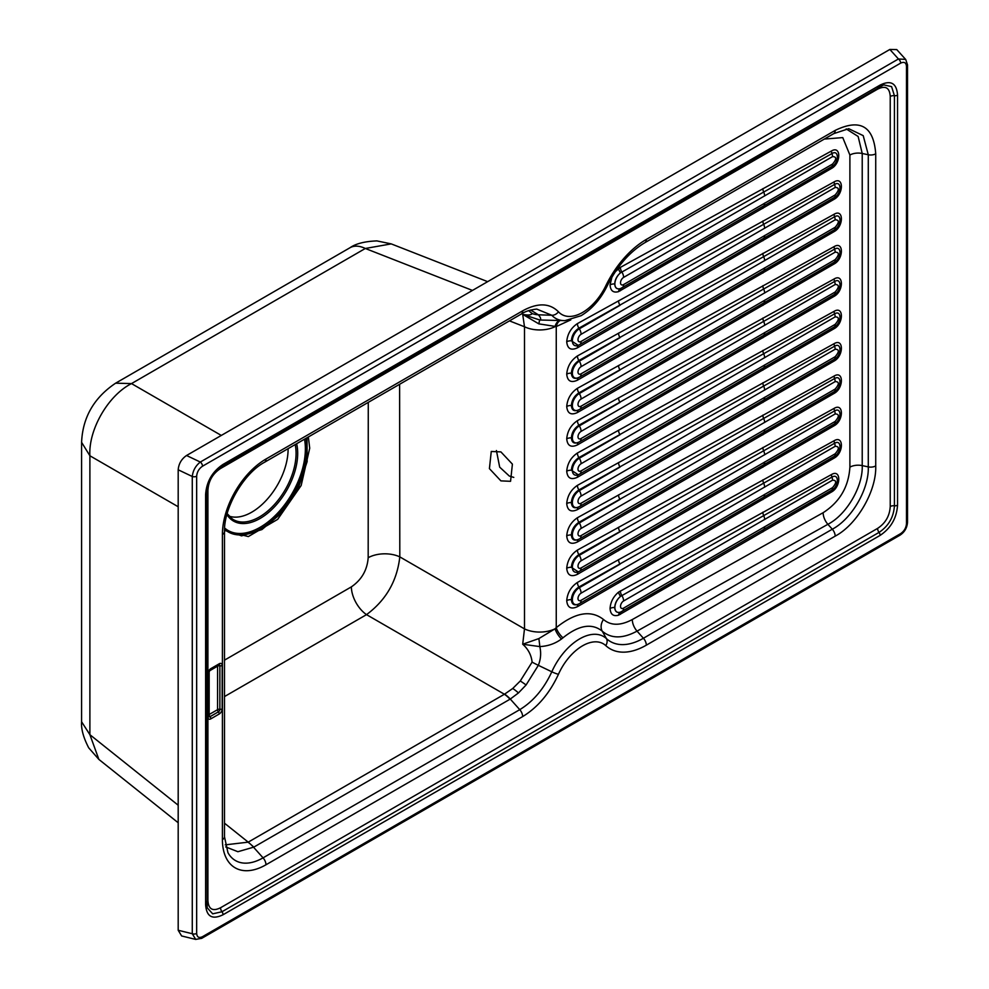 <?xml version="1.0" encoding="UTF-8"?>
<svg xmlns="http://www.w3.org/2000/svg" width="989" height="989" viewBox="0 0 989 989"><rect width="100%" height="100%" fill="white"/><g stroke="black" fill="none" stroke-linecap="round" stroke-linejoin="round"><path stroke-width="1.48" d="M500.904 480.877L489.419 468.638L491.261 451.466L500.904 451.899L512.401 464.138L510.559 481.309L500.904 480.877M513.786 477.39L509.298 476.03L499.68 467.142L496.416 450.527M399.618 384.276L399.803 556.881C397.096 580.926 386.007 600.175 366.523 614.639L224.491 696.565M224.491 823.194L248.227 842.146L504.588 694.142L512.735 688.48L520.263 680.988L532.107 662.123C531.316 655.015 528.175 649.044 522.699 644.235L524.491 628.88L524.491 326.753L522.699 314.366C528.175 315.417 531.316 315.132 532.107 313.513L528.633 310.645M225.232 844.866L248.227 842.146L253.839 847.116L237.904 851.714L225.702 846.918M224.491 531.563C223.737 507.901 243.628 473.471 264.496 462.283L521.191 314.094A7.096 4.092 -120 0 0 522.649 310.843C537.67 302.622 549.612 302.943 558.451 311.782A41.439 23.921 -60 0 0 582.546 312.45A41.439 23.921 -60 0 0 605.738 285.895A72.494 41.859 120 0 1 646.324 239.437L835.186 130.4C860.133 118.334 873.646 126.147 875.722 153.802L875.722 465.918C876.662 490.816 857.117 524.566 835.186 536.137L646.324 645.174A72.494 41.859 -60 0 1 605.738 645.582A41.439 23.921 120 0 0 582.546 645.817A41.439 23.921 120 0 0 558.451 674.288C549.612 693.363 537.67 707.456 522.649 716.58L265.967 864.782A61.578 35.555 -60 0 1 222.414 839.636L222.414 534.456A7.096 4.092 180 0 0 224.491 531.563L224.491 836.743L227.94 852.666A55.149 31.846 120 0 0 263.062 857.846L519.757 709.657C533.207 701.485 543.888 688.863 551.813 671.791A47.868 27.643 -60 0 1 579.641 638.894A47.868 27.643 -60 0 1 606.442 638.622A66.065 38.138 120 0 0 643.419 638.251L637.04 631.13C622.81 638.795 611.202 638.795 602.227 631.143C591.867 622.872 578.775 625.11 562.939 637.831L561.455 639.018C555.188 643.641 547.968 646.163 539.809 646.596C541.28 652.95 540.785 659.193 538.337 665.325L526.074 684.994L518.446 692.943L510.275 699.062L253.839 847.116M207.913 900.46C208.469 909.225 212.672 911.66 220.547 907.754L877.602 528.398C885.476 523.218 889.68 515.924 890.236 506.529L890.236 96.452C889.68 87.687 885.476 85.252 877.602 89.158L220.547 468.514C212.672 473.694 208.469 480.988 207.913 490.383L207.913 900.46A4.735 2.732 0 0 0 206.652 901.758M646.324 645.174A7.096 4.092 -120 0 0 643.419 638.251L832.293 529.214C851.789 518.978 869.158 488.986 868.28 466.882L862.223 465.609C863.076 486.539 846.448 514.849 827.88 524.294L637.04 631.13A11.831 6.787 -119.2 0 1 632.305 619.547L823.145 512.698C839.698 502.041 848.624 486.86 849.897 467.142L849.897 155.026L842.752 137.595L824.332 139.066M521.191 314.094C525.048 311.448 530.228 309.78 536.743 309.087L551.813 315.268A47.868 27.643 120 0 0 564.942 320.634L581.075 315.701C591.917 309.137 600.595 299.259 607.11 286.081A7.096 0.742 25.7 0 1 605.738 285.895M835.186 130.4A7.096 4.092 60 0 1 833.715 133.651L848.723 128.694L863.212 135.641L868.28 154.754L862.223 153.48L862.223 465.609A11.831 6.824 180 0 0 849.897 467.142M530.648 310.027L538.337 314.786C540.785 317.556 541.28 319.299 539.809 320.003L564.942 320.634M846.188 128.916L858.131 136.457L862.223 153.48A11.831 6.824 180 0 0 849.897 155.026M224.491 660.158L351.355 586.885A23.662 13.586 60.3 0 0 366.523 614.639L504.402 694.241A23.662 13.661 60 0 1 510.015 699.223M522.699 314.366L539.809 320.003A11.831 0.878 96.1 0 0 538.857 323.873L522.699 314.366M570.801 319.88L556.251 326.568L538.857 323.873M559.02 320.757A11.831 7.838 78.4 0 0 555.076 326.667A23.662 13.661 180 0 1 524.491 326.753L509.446 320.869M538.857 638.585A11.831 0.89 -96.1 0 1 539.809 646.596L522.699 644.235L538.857 638.585L555.076 628.794A23.662 13.661 180 0 1 524.491 628.88L399.803 556.881A23.662 13.537 -0.5 0 0 368.18 557.709L368.267 402.375M561.455 639.018A11.831 4.29 -128 0 1 555.076 628.794L556.251 627.656A11.831 4.821 -130.8 0 0 562.939 637.831M831.477 474.547C841.206 468.675 841.182 486.897 831.477 492.015L618.558 615.195C613.316 616.629 610.485 614.392 610.065 608.47C610.485 602.066 613.316 596.627 618.558 592.139L831.477 474.547A5.909 3.424 -118.7 0 0 831.934 477.131L620.573 596.342C616.938 599.383 614.985 603.105 614.713 607.506C614.985 611.598 616.938 613.131 620.573 612.104L831.934 490.037C839.142 486.267 839.142 472.717 831.934 477.131A7.096 4.08 59.8 0 1 832.54 480.184L623.614 600.966A4.376 2.534 120 0 0 620.511 606.331A4.376 2.534 120 0 0 623.614 608.111A7.096 4.092 60 0 1 622.143 611.363A7.096 4.092 60 0 1 621.834 611.523L620.573 612.104L621.834 611.523M834.135 440.735C843.802 434.9 843.79 453.024 834.135 458.105L577.428 606.69C570.974 609.607 567.414 607.592 566.722 600.62C567.414 592.868 570.974 586.811 577.428 582.434L834.135 440.735A5.909 3.424 -118.7 0 0 834.58 443.282L578.874 587.021C574.325 590.025 571.827 594.241 571.37 599.655C571.827 604.563 574.325 605.973 578.874 603.883M834.135 408.383C843.802 402.548 843.79 420.671 834.135 425.752L577.428 574.337C570.974 577.255 567.414 575.227 566.722 568.255C567.414 560.516 570.974 554.446 577.428 550.082L834.135 408.383A5.909 3.424 -118.7 0 0 834.58 410.93L578.874 554.668C574.325 557.672 571.827 561.888 571.37 567.303L578.268 571.865A9.816 5.662 -60 0 1 572.384 566.734A9.816 5.662 -60 0 1 579.307 555.323L620.004 531.822A5.909 3.412 61 0 1 618.558 527.236M834.135 376.03C843.802 370.195 843.79 388.318 834.135 393.399L577.428 541.972C570.974 544.902 567.414 542.874 566.722 535.902C567.414 528.151 570.974 522.093 577.428 517.729L834.135 376.03A5.909 3.424 -118.7 0 0 834.58 378.564L578.874 522.316C574.325 525.32 571.827 529.523 571.37 534.938C571.827 539.858 574.325 541.267 578.874 539.166M834.135 343.665C843.802 337.83 843.79 355.953 834.135 361.034L577.428 509.619C570.974 512.549 567.414 510.522 566.722 503.549C567.414 495.798 570.974 489.74 577.428 485.364L834.135 343.665A5.909 3.424 -118.7 0 0 834.58 346.212L578.874 489.951C574.325 492.955 571.827 497.17 571.37 502.585C571.827 507.505 574.325 508.902 578.874 506.813M834.135 311.312C843.802 305.477 843.79 323.601 834.135 328.682L577.428 477.267C570.974 480.184 567.414 478.169 566.722 471.197C567.414 463.445 570.974 457.375 577.428 453.011L834.135 311.312A5.909 3.424 -118.7 0 0 834.58 313.859L578.874 457.598C574.325 460.602 571.827 464.818 571.37 470.232L578.268 474.794A9.816 5.662 -60 0 1 572.384 469.664A9.816 5.662 -60 0 1 579.307 458.253L620.004 434.752A5.909 3.412 61 0 1 618.558 430.166M615.405 271.616L620.387 267.376L831.477 150.983C841.182 145.123 841.206 163.321 831.477 168.451L618.558 291.631C613.316 293.065 610.485 290.828 610.065 284.906L611.931 277.105M834.135 181.889C843.79 176.054 843.802 194.153 834.135 199.259L577.428 347.844C570.974 350.761 567.414 348.734 566.722 341.761C567.414 334.01 570.974 327.952 577.428 323.588L834.135 181.889A5.909 3.424 -118.7 0 0 834.58 184.436L578.874 328.175C574.325 331.179 571.827 335.395 571.37 340.809L578.268 345.371A9.816 5.662 -60 0 1 572.384 340.241A9.816 5.662 -60 0 1 579.307 328.83L620.004 305.329A5.909 3.412 61 0 1 618.558 300.743M834.135 214.242C843.79 208.407 843.802 226.518 834.135 231.611L577.428 380.196C570.974 383.114 567.414 381.099 566.722 374.126C567.414 366.375 570.974 360.317 577.428 355.941L834.135 214.242A5.909 3.424 -118.7 0 0 834.58 216.789L578.874 360.528C574.325 363.532 571.827 367.747 571.37 373.162C571.827 378.07 574.325 379.479 578.874 377.39M834.135 246.607C843.79 240.76 843.802 258.871 834.135 263.964L577.428 412.549C570.974 415.479 567.414 413.451 566.722 406.479C567.414 398.728 570.974 392.67 577.428 388.306L834.135 246.607A5.909 3.424 -118.7 0 0 834.58 249.141L578.874 392.893C574.325 395.897 571.827 400.1 571.37 405.515C571.827 410.435 574.325 411.844 578.874 409.743M834.135 278.96C843.79 273.125 843.802 291.223 834.135 296.329L577.428 444.914C570.974 447.832 567.414 445.804 566.722 438.832C567.414 431.08 570.974 425.023 577.428 420.659L834.135 278.96A5.909 3.424 -118.7 0 0 834.58 281.494L578.874 425.245C574.325 428.249 571.827 432.453 571.37 437.867C571.827 442.788 574.325 444.197 578.874 442.095M577.761 604.427L578.268 604.217A9.816 5.662 -60 0 1 572.384 599.087A9.816 5.662 -60 0 1 579.307 587.689L620.004 564.187A5.909 3.412 61 0 1 618.558 559.601M577.761 539.71L578.268 539.512A9.816 5.662 -60 0 1 572.384 534.381A9.816 5.662 -60 0 1 579.307 522.971L620.004 499.47A5.909 3.412 61 0 1 618.558 494.883M577.761 507.357L578.268 507.147A9.816 5.662 -60 0 1 572.384 502.029A9.816 5.662 -60 0 1 579.307 490.618L620.004 467.117A5.909 3.412 61 0 1 618.558 462.531M614.713 283.942C614.985 288.034 616.938 289.567 620.573 288.541L831.934 166.486C839.142 162.703 839.142 149.154 831.934 153.567L620.573 272.779C616.938 275.82 614.985 279.541 614.713 283.942A5.909 3.412 0 0 0 610.065 284.906M577.761 377.922L578.268 377.724A9.816 5.662 -60 0 1 572.384 372.593A9.816 5.662 -60 0 1 579.307 361.195L620.004 337.694A5.909 3.412 61 0 1 618.558 333.108M577.761 410.287L578.268 410.089A9.816 5.662 -60 0 1 572.384 404.958A9.816 5.662 -60 0 1 579.307 393.548L620.004 370.047A5.909 3.412 61 0 1 618.558 365.46M577.761 442.639L578.268 442.442A9.816 5.662 -60 0 1 572.384 437.311A9.816 5.662 -60 0 1 579.307 425.9L620.004 402.399A5.909 3.412 61 0 1 618.558 397.813M623.614 608.111L832.54 487.651C836.731 482.743 836.731 480.258 832.54 480.184M581.099 593.153A4.376 2.534 120 0 0 577.996 598.518A4.376 2.534 120 0 0 581.099 600.311L835.161 453.79C839.377 448.87 839.377 446.373 835.161 446.299L581.099 593.153A7.096 4.092 -120 0 0 579.307 587.689L578.874 587.021A5.909 3.412 61 0 1 577.428 582.434M620.004 580.209L834.58 456.164C841.763 452.393 841.763 438.881 834.58 443.282A7.096 4.08 59.8 0 1 835.161 446.299M676.896 547.399L579.628 603.562A7.096 4.092 60 0 1 579.307 603.71A9.816 5.662 -60 0 1 578.268 604.217L579.628 603.562A7.096 4.092 60 0 0 581.099 600.311M581.099 560.8A4.376 2.534 120 0 0 577.996 566.165A4.376 2.534 120 0 0 581.099 567.946L835.161 421.438C839.377 416.505 839.377 414.008 835.161 413.946L581.099 560.8A7.096 4.092 -120 0 0 579.307 555.323L578.874 554.668A5.909 3.412 61 0 1 577.428 550.082M620.004 547.857L834.58 423.799C841.763 420.041 841.763 406.528 834.58 410.93A7.096 4.08 59.8 0 1 835.161 413.946M676.896 515.034L579.628 571.197A7.096 4.092 60 0 1 579.307 571.358A9.816 5.662 -60 0 1 578.268 571.865L579.628 571.197A7.096 4.092 60 0 0 581.099 567.946M581.099 528.447A4.376 2.534 120 0 0 577.996 533.813A4.376 2.534 120 0 0 581.099 535.593L835.161 389.073C839.377 384.152 839.377 381.655 835.161 381.593L581.099 528.447A7.096 4.092 -120 0 0 579.307 522.971L578.874 522.316A5.909 3.412 61 0 1 577.428 517.729M620.004 515.504L834.58 391.446C841.763 387.676 841.763 374.163 834.58 378.564A7.096 4.08 59.8 0 1 835.161 381.593M676.896 482.681L579.628 538.844A7.096 4.092 60 0 1 579.307 539.005A9.816 5.662 -60 0 1 578.268 539.512L579.628 538.844A7.096 4.092 60 0 0 581.099 535.593M581.099 496.082A4.376 2.534 120 0 0 577.996 501.448A4.376 2.534 120 0 0 581.099 503.24L835.161 356.72C839.377 351.8 839.377 349.302 835.161 349.228L581.099 496.082A7.096 4.092 -120 0 0 579.307 490.618L578.874 489.951A5.909 3.412 61 0 1 577.428 485.364M620.004 483.139L834.58 359.094C841.763 355.323 841.763 341.811 834.58 346.212A7.096 4.08 59.8 0 1 835.161 349.228M676.896 450.329L579.628 506.492A7.096 4.092 60 0 1 579.307 506.64A9.816 5.662 -60 0 1 578.268 507.147L579.628 506.492A7.096 4.092 60 0 0 581.099 503.24M581.099 463.73A4.376 2.534 120 0 0 577.996 469.095A4.376 2.534 120 0 0 581.099 470.888L835.161 324.367C839.377 319.447 839.377 316.95 835.161 316.876L581.099 463.73A7.096 4.092 -120 0 0 579.307 458.253L578.874 457.598A5.909 3.412 61 0 1 577.428 453.011M620.004 450.786L834.58 326.729C841.763 322.97 841.763 309.458 834.58 313.859A7.096 4.08 59.8 0 1 835.161 316.876M676.896 417.976L579.628 474.127A7.096 4.092 60 0 1 579.307 474.287A9.816 5.662 -60 0 1 578.268 474.794L579.628 474.127A7.096 4.092 60 0 0 581.099 470.888M620.004 418.434L834.58 294.376C841.763 290.605 841.763 277.105 834.58 281.494A7.096 4.08 -120.2 0 1 835.161 284.523L581.099 431.377A4.376 2.534 120 0 0 577.996 436.742A4.376 2.534 120 0 0 581.099 438.523L835.161 292.015C839.377 287.082 839.377 284.585 835.161 284.523M620.004 386.069L834.58 262.023C841.763 258.253 841.763 244.74 834.58 249.141A7.096 4.08 -120.2 0 1 835.161 252.158L581.099 399.024A4.376 2.534 120 0 0 577.996 404.377A4.376 2.534 120 0 0 581.099 406.17L835.161 259.65C839.377 254.729 839.377 252.232 835.161 252.158M620.004 353.716L834.58 229.671C841.763 225.9 841.763 212.388 834.58 216.789A7.096 4.08 -120.2 0 1 835.161 219.805L581.099 366.659A4.376 2.534 120 0 0 577.996 372.025A4.376 2.534 120 0 0 581.099 373.817L835.161 227.297C839.377 222.377 839.377 219.879 835.161 219.805M620.004 321.363L834.58 197.305C841.763 193.547 841.763 180.035 834.58 184.436A7.096 4.08 -120.2 0 1 835.161 187.453L581.099 334.307A4.376 2.534 120 0 0 577.996 339.672A4.376 2.534 120 0 0 581.099 341.452L835.161 194.944C839.377 190.012 839.377 187.514 835.161 187.453M621.834 287.96L620.573 288.541L621.834 287.96A7.096 4.092 -120 0 0 622.143 287.799A7.096 4.092 -120 0 0 623.614 284.56L832.54 164.087C836.731 159.18 836.731 156.695 832.54 156.621L623.614 277.402A4.376 2.534 120 0 0 620.511 282.767A4.376 2.534 120 0 0 623.614 284.56M632.305 619.547C620.499 625.814 610.893 625.802 603.488 619.497C590.965 609.681 575.215 612.401 556.251 627.656L556.251 326.568A11.831 8.258 75 0 1 559.823 320.745M221.981 466.165A3.548 2.052 -120 0 0 222.315 466.042A3.548 2.052 -120 0 0 223.044 464.41L880.111 85.066C890.879 79.837 896.689 83.187 897.542 95.129A3.548 2.052 180 0 1 894.415 95.698L894.415 505.762C893.697 517.185 888.579 526.061 879.036 532.403L221.981 911.747L212.697 913.836L207.208 907.815L206.614 903.612M879.036 86.822A3.548 2.052 -120 0 0 879.369 86.686A3.548 2.052 -120 0 0 880.111 85.066M200.31 938.289A3.548 2.052 -120 0 0 201.768 938.314A3.548 2.052 -120 0 0 202.51 936.682L900.658 533.615A3.548 2.052 60 0 1 899.916 535.234L899.916 535.234C904.576 532.193 907.111 527.829 907.531 522.167L907.531 64.928L905.714 59.501M195.698 939.414L192.274 933.727L192.274 476.488C192.954 470.541 195.637 465.732 200.31 462.048L186.55 455.496C181.494 458.995 178.712 463.754 178.193 469.787L178.193 930.266L181.617 935.953L195.698 939.414L201.768 938.314L899.916 535.234M186.55 455.496L889.853 49.45L896.776 49.598L905.627 59.402L898.445 58.981A3.548 2.052 -120 0 1 900.658 63.123L202.51 466.202C198.974 468.65 197.021 471.976 196.663 476.191L196.663 933.431C197.021 937.238 198.974 938.326 202.51 936.682M178.193 930.266L192.274 933.727A3.548 2.052 0 0 0 196.663 933.431M900.658 533.615C904.193 531.167 906.134 527.829 906.493 523.614A3.548 2.052 0 0 0 907.531 522.167M178.193 469.787L192.274 476.488A3.548 2.052 0 0 0 196.663 476.191M906.493 523.614L906.493 66.374A3.548 2.052 0 0 0 907.531 64.928M889.853 49.45L898.445 58.981L200.31 462.048A3.548 2.052 60 0 1 202.51 466.202M879.641 86.488L883.622 84.869L891.584 86.612L894.415 95.698A4.735 2.732 0 0 0 890.236 96.452M897.542 95.129L897.542 505.194A3.548 2.052 180 0 1 894.415 505.762A4.735 2.732 0 0 0 890.236 506.529M897.542 505.194C896.689 518.125 890.879 528.188 880.111 535.395A3.548 2.052 -120 0 0 879.036 532.403A4.735 2.732 60 0 1 877.602 528.398M206.602 492.806A3.548 2.052 180 0 1 206.652 493.165A3.548 2.052 180 0 1 205.613 494.611C206.466 481.68 212.276 471.617 223.044 464.41M880.111 535.395L223.044 914.751A3.548 2.052 -120 0 0 221.981 911.747A4.735 2.732 -120 0 1 220.547 907.754M206.602 902.87A3.548 2.052 180 0 1 206.652 903.229A3.548 2.052 180 0 1 205.613 904.675L205.613 494.611M308.333 436.977L309.718 448.202L301.163 485.512L277.674 519.349L248.338 536.57L224.503 530.463M225.368 529.993L241.588 535.865L261.937 529.56L282.1 512.586L298.245 488.306L307.146 461.579L306.998 437.756M351.355 586.885C361.615 579.838 367.228 570.109 368.18 557.709M288.096 448.66A51.428 29.695 -60 0 1 251.738 512.191A51.428 29.695 -60 0 1 229.065 516.122M178.193 506.751L89.888 455.768L81.593 442.33C82.668 417.395 94.017 397.677 115.639 383.176L131.512 383.596C108.135 395.328 88.342 429.77 89.888 455.768L89.888 734.679L81.593 721.772C81.036 728.893 83.41 737.584 88.701 747.82L98.875 759.416L178.193 822.749M178.193 805.219L89.888 734.679L98.875 759.416M115.639 383.176L350.019 247.72A35.48 20.25 60.5 0 1 365.312 248.474L131.512 383.596L221.301 435.432M350.019 247.72C355.743 243.665 364.694 241.39 376.871 240.896L391.224 243.887L365.312 248.474L472.458 290.432M265.967 864.782A7.096 4.092 60 0 0 263.062 857.846L253.58 847.264A23.662 13.562 61 0 0 248.066 842.245M522.649 716.58A7.096 4.092 60 0 0 519.757 709.657L510.275 699.062A23.662 13.759 59 0 0 504.588 694.142M558.451 674.288A7.096 1.038 -156 0 1 551.813 671.791L538.337 665.325A23.662 3.462 24.2 0 1 532.107 662.123M605.738 645.582A7.096 5.749 -47.4 0 0 606.442 638.622L602.227 631.143A11.831 9.531 -47.3 0 1 603.488 619.497M210.867 668.613L219.224 663.78A4.141 2.386 -60 0 1 222.154 665.473L222.154 708.928A4.141 2.386 -60 0 1 219.224 713.996L210.867 718.83A4.141 2.386 -60 0 1 207.937 717.136L207.937 673.682A4.141 2.386 -60 0 1 210.867 668.613A2.361 1.36 60 0 1 210.373 669.689A2.361 1.36 60 0 1 210.027 669.8M522.649 310.843L265.967 459.044A61.578 35.555 120 0 0 222.414 534.456M558.451 311.782A7.096 5.699 137.5 0 1 551.813 315.268L538.337 314.786A23.662 18.964 137.2 0 1 532.107 313.513M835.186 536.137A7.096 4.092 -120 0 0 832.293 529.214L827.88 524.294A11.831 6.787 -119.2 0 1 823.145 512.698M875.722 465.918A7.096 4.092 180 0 1 868.28 466.882L868.28 154.754A7.096 4.092 180 0 0 875.722 153.802M224.491 836.743A7.096 4.092 180 0 1 222.414 839.636M264.496 462.283A7.096 4.092 -120 0 0 265.967 459.044M646.324 239.437A7.096 4.092 60 0 1 644.853 242.688C629.622 251.849 617.037 266.313 607.11 286.081M512.735 688.48A23.662 10.038 48.6 0 1 518.446 692.943M520.263 680.988A23.662 5.786 39.9 0 1 526.074 684.994M618.558 592.139A5.909 2.744 52.7 0 0 620.573 596.342A9.816 5.662 -60 0 0 614.874 607.518A9.816 5.662 -60 0 0 620.573 612.104A5.909 3.907 -110.2 0 0 618.558 615.195M614.713 607.506A5.909 3.412 0 0 0 610.065 608.47M578.355 604.18A5.909 3.35 -119.9 0 0 577.428 606.69M571.37 599.655A5.909 3.412 0 0 0 566.722 600.62M578.355 571.827A5.909 3.35 -119.9 0 0 577.428 574.337M571.37 567.303A5.909 3.412 0 0 0 566.722 568.255M578.355 539.475A5.909 3.35 -119.9 0 0 577.428 541.972M571.37 534.938A5.909 3.412 0 0 0 566.722 535.902M578.355 507.11A5.909 3.35 -119.9 0 0 577.428 509.619M571.37 502.585A5.909 3.412 0 0 0 566.722 503.549M578.355 474.757A5.909 3.35 -119.9 0 0 577.428 477.267M571.37 470.232A5.909 3.412 0 0 0 566.722 471.197M618.558 268.575A5.909 2.744 52.7 0 0 620.573 272.779A9.816 5.662 -60 0 0 614.874 283.954A9.816 5.662 -60 0 0 620.573 288.541A5.909 3.907 -110.2 0 0 618.558 291.631M578.355 345.334A5.909 3.35 -119.9 0 0 577.428 347.844M571.37 340.809A5.909 3.412 0 0 0 566.722 341.761M578.355 377.687A5.909 3.35 -119.9 0 0 577.428 380.196M571.37 373.162A5.909 3.412 0 0 0 566.722 374.126M578.355 410.052A5.909 3.35 -119.9 0 0 577.428 412.549M571.37 405.515A5.909 3.412 0 0 0 566.722 406.479M578.355 442.404A5.909 3.35 -119.9 0 0 577.428 444.914M571.37 437.867A5.909 3.412 0 0 0 566.722 438.832M577.428 323.588A5.909 3.412 61 0 0 578.874 328.175L579.307 328.83A7.096 4.092 -120 0 1 581.099 334.307M676.896 288.541L579.628 344.704A7.096 4.092 -120 0 1 579.307 344.864A9.816 5.662 -60 0 1 578.268 345.371L579.628 344.704A7.096 4.092 -120 0 0 581.099 341.452M577.428 355.941A5.909 3.412 61 0 0 578.874 360.528L579.307 361.195A7.096 4.092 -120 0 1 581.099 366.659M676.896 320.906L579.628 377.069A7.096 4.092 -120 0 1 579.307 377.217A9.816 5.662 -60 0 1 578.268 377.724L579.628 377.069A7.096 4.092 -120 0 0 581.099 373.817M577.428 388.306A5.909 3.412 61 0 0 578.874 392.893L579.307 393.548A7.096 4.092 -120 0 1 581.099 399.024M676.896 353.258L579.628 409.421A7.096 4.092 -120 0 1 579.307 409.57A9.816 5.662 -60 0 1 578.268 410.089L579.628 409.421A7.096 4.092 -120 0 0 581.099 406.17M577.428 420.659A5.909 3.412 61 0 0 578.874 425.245L579.307 425.9A7.096 4.092 -120 0 1 581.099 431.377M676.896 385.611L579.628 441.774A7.096 4.092 -120 0 1 579.307 441.935A9.816 5.662 -60 0 1 578.268 442.442L579.628 441.774A7.096 4.092 -120 0 0 581.099 438.523M623.614 600.966A7.096 4.092 -120 0 0 621.834 595.514A5.909 3.412 61 0 1 620.387 590.94M762.89 512.178A5.909 3.424 61.2 0 0 763.656 515.541A7.096 4.092 60 0 1 764.645 519.546M831.477 492.015A5.909 3.326 59.8 0 1 831.934 490.037A7.096 4.117 -119.8 0 0 832.54 487.651M764.645 526.692A7.096 4.092 60 0 1 763.656 529.572A5.909 3.326 59.8 0 0 762.89 531.934M762.89 479.826A5.909 3.424 61.2 0 0 763.656 483.188A7.096 4.092 60 0 1 764.645 487.194M834.135 458.105A5.909 3.326 59.8 0 1 834.58 456.164A7.096 4.117 -119.8 0 0 835.161 453.79M764.645 494.339A7.096 4.092 60 0 1 763.656 497.207A5.909 3.326 59.8 0 0 762.89 499.581M762.89 447.473A5.909 3.424 61.2 0 0 763.656 450.836A7.096 4.092 60 0 1 764.645 454.829M834.135 425.752A5.909 3.326 59.8 0 1 834.58 423.799A7.096 4.117 -119.8 0 0 835.161 421.438M764.645 461.987A7.096 4.092 60 0 1 763.656 464.855A5.909 3.326 59.8 0 0 762.89 467.228M762.89 415.12A5.909 3.424 61.2 0 0 763.656 418.471A7.096 4.092 60 0 1 764.645 422.476M834.135 393.399A5.909 3.326 59.8 0 1 834.58 391.446A7.096 4.117 -119.8 0 0 835.161 389.073M764.645 429.622A7.096 4.092 60 0 1 763.656 432.502A5.909 3.326 59.8 0 0 762.89 434.863M762.89 382.755A5.909 3.424 61.2 0 0 763.656 386.118A7.096 4.092 60 0 1 764.645 390.123M834.135 361.034A5.909 3.326 59.8 0 1 834.58 359.094A7.096 4.117 -119.8 0 0 835.161 356.72M764.645 397.269A7.096 4.092 60 0 1 763.656 400.137A5.909 3.326 59.8 0 0 762.89 402.511M762.89 350.403A5.909 3.424 61.2 0 0 763.656 353.765A7.096 4.092 60 0 1 764.645 357.758M834.135 328.682A5.909 3.326 59.8 0 1 834.58 326.729A7.096 4.117 -119.8 0 0 835.161 324.367M764.645 364.916A7.096 4.092 60 0 1 763.656 367.784A5.909 3.326 59.8 0 0 762.89 370.158M762.89 337.793A5.909 3.326 59.8 0 1 763.656 335.432A7.096 4.092 -120 0 0 764.645 332.551M834.135 296.329A5.909 3.326 59.8 0 1 834.58 294.376A7.096 4.117 -119.8 0 0 835.161 292.015M764.645 325.406A7.096 4.092 -120 0 0 763.656 321.4A5.909 3.424 61.2 0 1 762.89 318.05M762.89 305.44A5.909 3.326 59.8 0 1 763.656 303.067A7.096 4.092 -120 0 0 764.645 300.199M834.135 263.964A5.909 3.326 59.8 0 1 834.58 262.023A7.096 4.117 -119.8 0 0 835.161 259.65M764.645 293.053A7.096 4.092 -120 0 0 763.656 289.048A5.909 3.424 61.2 0 1 762.89 285.685M762.89 273.088A5.909 3.326 59.8 0 1 763.656 270.714A7.096 4.092 -120 0 0 764.645 267.846M834.135 231.611A5.909 3.326 59.8 0 1 834.58 229.671A7.096 4.117 -119.8 0 0 835.161 227.297M764.645 260.688A7.096 4.092 -120 0 0 763.656 256.695A5.909 3.424 61.2 0 1 762.89 253.332M762.89 240.723A5.909 3.326 59.8 0 1 763.656 238.361A7.096 4.092 -120 0 0 764.645 235.493M834.135 199.259A5.909 3.326 59.8 0 1 834.58 197.305A7.096 4.117 -119.8 0 0 835.161 194.944M764.645 228.335A7.096 4.092 -120 0 0 763.656 224.342A5.909 3.424 61.2 0 1 762.89 220.98M623.614 277.402A7.096 4.092 -120 0 0 621.834 271.95A5.909 3.412 61 0 1 620.387 267.376M831.477 168.451A5.909 3.326 59.8 0 1 831.934 166.486A7.096 4.117 -119.8 0 0 832.54 164.087M832.54 156.621A7.096 4.08 -120.2 0 0 831.934 153.567A5.909 3.424 -118.7 0 1 831.477 150.983M762.89 208.37A5.909 3.326 59.8 0 1 763.656 206.009A7.096 4.092 -120 0 0 764.645 203.128M764.645 195.983A7.096 4.092 -120 0 0 763.656 191.977A5.909 3.424 61.2 0 1 762.89 188.627M620.387 614.33A5.909 3.35 60.1 0 1 621.389 611.771M618.558 583.028A5.909 3.35 60.1 0 1 619.398 580.592M618.558 550.663A5.909 3.35 60.1 0 1 619.398 548.24M618.558 518.31A5.909 3.35 60.1 0 1 619.398 515.887M618.558 485.958A5.909 3.35 60.1 0 1 619.398 483.522M618.558 453.592A5.909 3.35 60.1 0 1 619.398 451.169M620.387 290.766A5.909 3.35 60.1 0 1 621.389 288.207M618.558 324.169A5.909 3.35 60.1 0 1 619.398 321.746M618.558 356.534A5.909 3.35 60.1 0 1 619.398 354.099M618.558 388.887A5.909 3.35 60.1 0 1 619.398 386.464M618.558 421.24A5.909 3.35 60.1 0 1 619.398 418.817M220.547 468.514A4.735 2.732 60 0 1 220.967 466.882M878.096 87.428A4.735 2.732 -120 0 0 877.602 89.158M906.493 66.374C906.134 62.579 904.193 61.491 900.658 63.123M223.044 914.751C212.276 919.98 206.466 916.618 205.613 904.675M207.913 490.383A4.735 2.732 0 0 0 206.713 491.57M305.898 438.387A65.187 37.644 -60 0 1 260.799 528.67A65.187 37.644 -60 0 1 224.886 529.548M224.614 527.99A64.025 36.964 120 0 0 260.107 527.31A64.025 36.964 120 0 0 304.501 439.19M296.638 443.727A53.171 30.696 -60 0 1 260.107 518.446A53.171 30.696 -60 0 1 226.914 514.577M227.173 513.625L232.378 519.015A51.984 30.016 120 0 0 259.316 517.024A51.984 30.016 120 0 0 295.179 444.568M218.841 664.793A2.089 1.212 -60 0 1 218.915 664.781A2.089 1.212 -60 0 1 219.867 665.82L219.867 709.286A2.089 1.212 -60 0 1 218.396 711.845L210.027 716.666A2.361 1.36 60 0 1 210.867 718.83M208.63 714.973A2.361 1.36 180 0 1 209.161 714.503L209.198 714.515A2.361 1.36 -120 0 0 210.027 716.666A2.089 1.212 -60 0 1 208.642 716.37A2.089 1.212 -60 0 1 208.617 716.296M207.937 717.136A2.361 1.36 0 0 0 208.63 716.172A2.361 1.36 0 0 0 208.555 715.813M217.555 709.682L217.592 666.178L209.161 671.036L209.161 714.503L217.555 709.682A2.361 1.36 -120 0 0 218.396 711.845A2.361 1.36 60 0 1 219.224 713.996M207.937 673.682A2.361 1.36 0 0 0 208.63 672.718A2.361 1.36 0 0 0 208.555 672.359M217.592 709.632A2.361 1.36 180 0 1 219.867 709.286A2.361 1.36 0 0 0 222.154 708.928M217.704 665.461A2.361 1.36 -120 0 0 217.555 666.153L217.555 666.153A2.361 1.36 180 0 1 219.867 665.82A2.361 1.36 0 0 0 222.154 665.473M219.224 663.78A2.361 1.36 60 0 1 218.742 664.868A2.361 1.36 60 0 1 218.396 664.967M644.853 242.688L833.715 133.651M621.574 611.635L676.896 579.752M621.574 288.071L676.896 256.188M883.622 84.881L222.315 466.042C214.316 471.716 214.724 472.383 211.114 477.65C208.333 483.448 207.566 483.448 206.652 493.165L207.208 907.815M81.593 721.772L81.593 442.33M487.664 281.655L391.224 243.887M208.642 716.37L208.63 672.718L210.373 669.689L218.915 664.781"/></g></svg>
